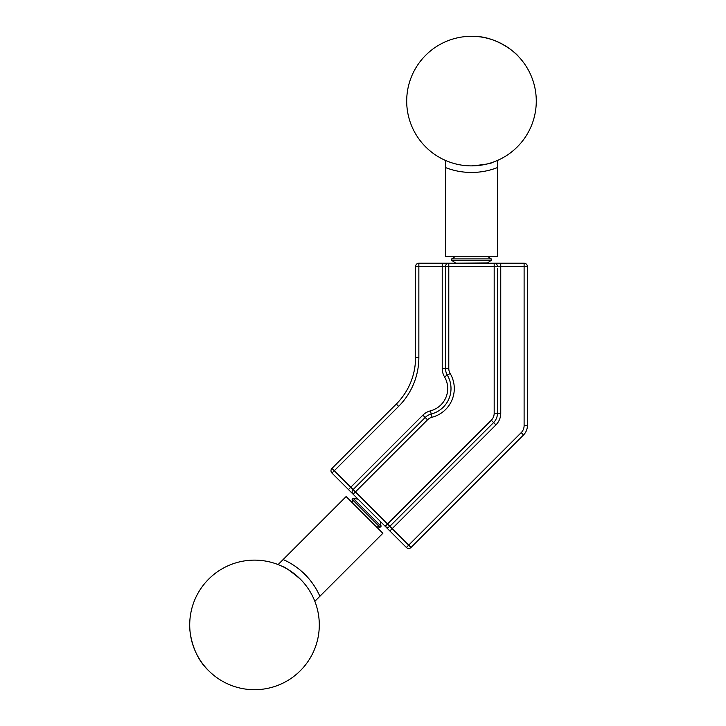 <?xml version="1.0" encoding="UTF-8"?>
<svg xmlns="http://www.w3.org/2000/svg" width="726" height="726" viewBox="0 0 726 726"><rect width="100%" height="100%" fill="white"/><g stroke="black" fill="none" stroke-linecap="round" stroke-linejoin="round"><path stroke-width="1.09" d="M383.573 524.689L386.976 528.083M487.573 262.903L451.091 263.229L487.573 262.903L491.212 260.353L491.212 258.883L451.753 258.883L454.93 256.659M494.179 413.257L494.179 266.524L448.786 266.524L448.786 368.463A9.865 9.865 0 0 0 450.165 373.491A29.603 29.603 0 0 1 432.043 417.232A9.865 9.865 0 0 0 427.523 419.81L355.431 491.901L387.53 523.99L491.284 420.236A9.865 9.865 0 0 0 494.179 413.257L497.464 413.257L497.464 289.765L497.464 413.257A13.159 13.159 0 0 1 493.607 422.559L389.853 526.314L392.176 528.646L389.853 530.969L348.462 489.569L350.785 487.246L353.108 489.569L425.191 417.486A13.159 13.159 0 0 1 431.226 414.047A26.308 26.308 0 0 0 447.334 375.16A13.159 13.159 0 0 1 445.501 368.463L445.501 266.524L418.857 266.524L418.857 357.537A69.07 69.07 0 0 1 398.628 406.378L334.269 470.738L350.785 487.246L422.868 415.163A16.444 16.444 0 0 1 430.409 410.862A23.023 23.023 0 0 0 444.503 376.839A16.444 16.444 0 0 1 442.216 368.463L442.216 263.229L524.108 263.229A3.285 3.285 0 0 1 527.394 266.524L527.394 425.654A13.159 13.159 0 0 1 523.537 434.956L411.016 547.477A3.285 3.285 0 0 1 406.369 547.477L389.853 530.969L406.369 547.477L521.214 432.632A9.865 9.865 0 0 0 524.108 425.654L524.108 266.524L500.749 266.524L500.749 413.257A16.444 16.444 0 0 1 495.94 424.882L392.176 528.646L411.016 547.477M497.464 268.275L497.464 289.765L497.464 268.275M496.684 263.229L491.874 263.229M451.091 263.229L446.281 263.229M354.742 495.849L331.945 473.062A3.285 3.285 0 0 1 331.945 468.406L396.305 404.046A65.776 65.776 0 0 0 415.571 357.537L415.571 266.524A3.285 3.285 0 0 1 418.857 263.229L442.216 263.229M418.857 357.537L415.571 357.537L415.317 363.281C414.011 377.03 408.965 389.2 400.189 399.808L396.305 404.046L398.628 406.378M527.339 426.815L527.394 425.654L524.108 425.654M521.214 432.632L523.537 434.956L524.326 434.103M353.108 489.569A3.285 3.285 0 0 0 353.108 494.224A3.285 3.285 0 0 1 353.108 489.569L355.431 491.901L353.108 494.224A3.285 3.285 0 0 1 353.108 489.569M389.853 526.314A3.285 3.285 0 0 1 385.207 526.314A3.285 3.285 0 0 0 389.853 526.314A3.285 3.285 0 0 1 385.207 526.314L387.53 523.99L389.853 526.314M448.786 263.229A3.285 3.285 0 0 0 445.501 266.524A3.285 3.285 0 0 1 448.786 263.229A3.285 3.285 0 0 0 445.501 266.524L448.786 266.524L448.786 263.229M497.464 266.524A3.285 3.285 0 0 0 494.179 263.229A3.285 3.285 0 0 1 497.464 266.524L494.179 266.524L494.179 263.229A3.285 3.285 0 0 1 497.464 266.524L500.749 266.524L500.749 263.229M208.689 670.733C189.432 652.756 189.205 624.424 189.722 623.652C189.232 624.505 189.395 652.692 208.689 670.733A64.796 64.796 0 0 1 208.689 579.103A64.796 64.796 0 0 1 300.319 579.103C290.128 570.636 284.129 566.398 282.323 566.407C284.129 566.407 290.128 570.636 300.319 579.103A64.796 64.796 0 0 1 300.319 670.733A64.796 64.796 0 0 1 208.689 670.733M283.131 559.546L346.13 496.548L382.874 533.292L319.876 596.291A71.366 71.366 0 0 0 283.131 559.546L278.103 564.583M319.876 596.291L314.848 601.328M471.483 36.3C497.809 35.392 518.01 55.276 518.183 56.183C517.928 55.23 497.882 35.42 471.483 36.3A64.796 64.796 0 0 1 536.278 101.096A64.796 64.796 0 0 1 471.483 165.882C484.678 164.666 491.919 163.414 493.19 162.134C491.91 163.414 484.678 164.666 471.483 165.882A64.796 64.796 0 0 1 406.696 101.096A64.796 64.796 0 0 1 471.483 36.3M424.783 56.183L425.763 55.185M497.464 167.561L497.464 256.659L445.501 256.659L445.501 167.561A71.366 71.366 0 0 0 497.464 167.561L497.464 160.446M445.501 167.561L445.501 160.446M380.297 521.876L381.068 526.259L353.163 498.354L352.128 499.397L380.034 527.303L376.213 526.631M455.393 262.903L451.753 260.353L491.212 260.353M427.523 419.81L425.191 417.486A13.159 13.159 0 0 1 431.226 414.047L430.409 410.862M450.165 373.491L447.334 375.16A13.159 13.159 0 0 1 445.501 368.463L442.216 368.463M432.043 417.232L431.226 414.047A26.308 26.308 0 0 0 451 388.564M500.749 413.257L497.464 413.257A13.159 13.159 0 0 1 493.607 422.559L495.94 424.882M448.786 368.463L445.501 368.463M491.284 420.236L493.607 422.559M447.334 375.16L444.503 376.839M425.191 417.486L422.868 415.163M527.394 266.524L524.108 266.524L524.108 263.229M418.857 263.229L418.857 266.524L415.571 266.524M331.945 468.406L334.269 470.738L331.945 473.062M352.8 503.218L352.128 499.397M381.068 526.259L380.034 527.303M357.546 499.125L353.163 498.354M488.035 256.659L491.212 258.883M451.753 260.353L451.753 258.883"/></g></svg>
